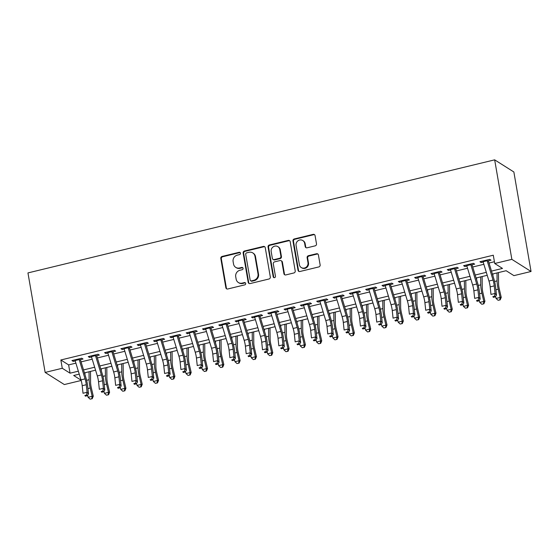 <?xml version="1.0" encoding="UTF-8"?>
<svg xmlns="http://www.w3.org/2000/svg" width="559" height="559" viewBox="0 0 559 559"><rect width="100%" height="100%" fill="white"/><g stroke="black" fill="none" stroke-linecap="round" stroke-linejoin="round"><path stroke-width="0.84" d="M240.461 253.178A1.195 1.118 -57.7 0 0 239.147 252.305L222.126 256.427A1.705 1.593 -57.7 0 0 220.805 258.447L225.864 287.745A1.705 1.593 -57.7 0 0 227.751 288.989L244.765 284.866A1.195 1.118 -57.7 0 0 245.205 282.714A1.195 1.118 -57.7 0 0 244.374 282.588L242.173 283.12A5.45 5.101 -57.7 0 1 238.358 282.519A5.45 5.101 -57.7 0 1 236.15 279.151L235.723 276.712A5.45 5.101 -57.7 0 1 239.951 270.263L242.152 269.724A1.195 1.118 -57.7 0 0 242.592 267.579A1.195 1.118 -57.7 0 0 241.761 267.447L239.559 267.978A5.45 5.101 -57.7 0 1 235.744 267.384A5.45 5.101 -57.7 0 1 233.529 264.016L233.11 261.57A5.45 5.101 -57.7 0 1 237.337 255.121L239.538 254.59A1.195 1.118 -57.7 0 0 240.461 253.178M240.216 252.64A1.195 1.118 -57.7 0 0 239.664 252.633L222.643 256.756A1.705 1.593 -57.7 0 0 221.322 258.775L226.388 288.074A1.705 1.593 -57.7 0 0 226.835 288.94M245.443 282.917A1.195 1.118 -57.7 0 0 244.891 282.917L242.69 283.448L242.173 283.12M242.83 267.782A1.195 1.118 -57.7 0 0 242.278 267.775L240.077 268.306L239.559 267.978M315.171 245.848A1.705 1.593 -57.7 0 0 316.492 243.829L315.073 235.612A1.705 1.593 -57.7 0 0 313.187 234.368L294.286 238.952A1.705 1.593 -57.7 0 0 292.965 240.964L298.024 270.27A1.705 1.593 -57.7 0 0 299.91 271.506L318.812 266.929A1.705 1.593 -57.7 0 0 320.132 264.91L318.413 254.981A1.705 1.593 -57.7 0 0 316.534 253.744L308.442 255.701A1.705 1.593 -57.7 0 0 307.122 257.72L307.974 262.639A4.556 4.262 -57.7 0 1 301.252 267.53A4.556 4.262 -57.7 0 1 299.407 264.714L296.074 245.429A4.556 4.262 -57.7 0 1 302.796 240.538A4.556 4.262 -57.7 0 1 304.641 243.354L305.2 246.568A1.705 1.593 -57.7 0 0 307.08 247.805L315.171 245.848M62.273 368.269L60.84 359.982L493.29 255.211L494.722 263.506L511.855 259.355L494.666 159.846L27.95 272.918L45.139 372.427L62.273 368.269L70.057 373.188L78.344 371.183M265.252 247.679A1.705 1.593 -57.7 0 0 263.373 246.435L244.472 251.019A1.705 1.593 -57.7 0 0 243.151 253.031L248.21 282.337A1.705 1.593 -57.7 0 0 250.097 283.574L268.998 278.997A1.705 1.593 -57.7 0 0 270.318 276.978L265.252 247.679M269.375 244.982L288.276 240.405A1.705 1.593 -57.7 0 1 290.163 241.642L295.222 270.947A1.705 1.593 -57.7 0 1 293.901 272.96L285.817 274.923A1.705 1.593 -57.7 0 1 283.93 273.679L281.876 261.801A1.705 1.593 -57.7 0 0 279.996 260.557L274.63 261.857A1.705 1.593 -57.7 0 0 273.309 263.876L275.447 276.244A1.195 1.118 -57.7 0 1 273.686 277.523A1.195 1.118 -57.7 0 1 273.204 276.789L268.054 247.001A1.705 1.593 -57.7 0 1 269.375 244.982L269.899 245.31L288.8 240.733L288.276 240.405M79.294 359.933L83.032 359.025L81.733 358.207L71.943 360.576L73.243 361.4L75.213 360.918M95.61 355.978L99.348 355.07L98.056 354.252L88.266 356.621L89.559 357.446L91.529 356.963M111.933 352.023L115.671 351.122L114.371 350.297L104.582 352.673L105.882 353.491L107.852 353.015M128.249 348.068L131.987 347.167L130.694 346.342L120.898 348.718L122.197 349.536L124.168 349.061M144.564 344.12L148.31 343.212L147.01 342.394L137.221 344.763L138.52 345.581L140.491 345.106M160.887 340.165L164.625 339.257L163.333 338.44L153.536 340.808L154.836 341.633L156.806 341.151M177.203 336.211L180.948 335.302L179.649 334.485L169.859 336.86L171.152 337.678L173.122 337.196M193.526 332.256L197.264 331.354L195.964 330.53L186.175 332.905L187.475 333.723L189.445 333.248M209.842 328.301L213.58 327.399L212.287 326.575L202.498 328.951L203.79 329.768L205.761 329.293M226.164 324.353L229.903 323.444L228.603 322.627L218.814 324.996L220.113 325.813L222.084 325.338M242.48 320.398L246.219 319.489L244.926 318.672L235.129 321.041L236.429 321.865L238.4 321.383M258.796 316.443L262.541 315.535L261.242 314.717L251.452 317.093L252.752 317.91L254.722 317.435M275.119 312.488L278.857 311.587L277.564 310.762L267.768 313.138L269.068 313.955L271.038 313.48M291.435 308.533L295.18 307.632L293.88 306.807L284.091 309.183L285.383 310L287.354 309.525M307.757 304.585L311.496 303.677L310.196 302.859L300.407 305.228L301.706 306.046L303.677 305.57M324.073 300.63L327.812 299.722L326.519 298.904L316.729 301.273L318.022 302.098L319.993 301.615M340.396 296.675L344.134 295.767L342.835 294.949L333.045 297.325L334.345 298.143L336.315 297.668M356.712 292.72L360.45 291.819L359.157 290.994L349.361 293.37L350.661 294.188L352.631 293.713M373.028 288.772L376.773 287.864L375.473 287.046L365.684 289.415L366.984 290.233L368.954 289.758M389.35 284.817L393.089 283.909L391.796 283.092L382 285.46L383.299 286.278L385.27 285.803M405.666 280.863L409.412 279.954L408.112 279.137L398.322 281.505L399.615 282.33L401.586 281.848M421.989 276.908L425.727 275.999L424.428 275.182L414.638 277.557L415.938 278.375L417.908 277.9M438.305 272.953L442.043 272.051L440.751 271.227L430.961 273.603L432.254 274.42L434.224 273.945M454.628 269.005L458.366 268.096L457.066 267.279L447.277 269.648L448.577 270.465L450.547 269.99M470.944 265.05L474.682 264.141L473.389 263.324L463.593 265.693L464.892 266.517L466.863 266.035M60.84 359.982L68.624 364.901L75.891 363.14M81.069 361.883L92.207 359.185M97.385 357.928L108.523 355.231M113.708 353.973L124.846 351.276M130.023 350.025L141.161 347.321M146.346 346.07L157.484 343.373M162.662 342.115L173.8 339.418M178.985 338.16L190.123 335.463M195.301 334.205L206.439 331.508M211.616 330.257L222.755 327.553M227.939 326.302L239.077 323.605M244.255 322.347L255.393 319.65M260.578 318.392L271.716 315.695M276.894 314.438L288.032 311.74M293.216 310.49L304.355 307.785M309.532 306.535L320.67 303.837M325.848 302.58L336.986 299.883M342.171 298.625L353.309 295.928M358.487 294.67L369.625 291.973M374.809 290.722L385.948 288.018M391.125 286.767L402.263 284.07M407.448 282.812L418.586 280.115M423.764 278.857L434.902 276.16M440.08 274.902L451.218 272.205M456.403 270.954L467.541 268.257M472.718 266.999L483.856 264.302M489.041 263.044L494.415 261.745M487.259 261.095L491.005 260.187L489.705 259.369L479.915 261.738L481.215 262.562L483.186 262.08M492.395 274.05L506.133 270.717L513.917 275.636L531.05 271.485L513.861 171.976L494.666 159.846M81.167 380.476L64.334 384.557L45.139 372.427M531.05 271.485L511.855 259.355M491.494 271.087L502.499 268.425L494.722 263.506M83.522 369.925L94.66 367.228M99.844 365.97L110.982 363.273M116.16 362.022L127.298 359.325M132.476 358.067L143.614 355.37M148.799 354.113L159.937 351.415M165.115 350.158L176.253 347.46M181.437 346.21L192.576 343.505M197.753 342.255L208.891 339.558M214.076 338.3L225.214 335.603M230.392 334.345L241.53 331.648M246.708 330.39L257.846 327.693M263.03 326.442L274.169 323.738M279.346 322.487L290.484 319.79M295.669 318.532L306.807 315.835M311.985 314.577L323.123 311.88M328.308 310.622L339.446 307.925M344.623 306.674L355.762 303.97M360.939 302.719L372.077 300.022M377.262 298.765L388.4 296.067M393.578 294.81L404.716 292.112M409.901 290.855L421.039 288.158M426.217 286.907L437.355 284.203M442.539 282.952L453.677 280.255M458.855 278.997L469.993 276.3M475.171 275.042L486.309 272.345M79.245 374.139L73.683 375.487L81.076 380.155M487.217 275.301L476.072 277.998M470.895 279.255L459.757 281.953M454.579 283.21L443.441 285.908M438.256 287.158L427.118 289.862M421.94 291.113L410.802 293.81M405.617 295.068L394.479 297.765M389.302 299.023L378.163 301.72M372.986 302.978L361.841 305.675M356.663 306.926L345.525 309.63M340.347 310.881L329.209 313.578M324.024 314.836L312.886 317.533M307.709 318.791L296.57 321.488M291.386 322.746L280.248 325.443M275.07 326.694L263.932 329.398M258.754 330.648L247.609 333.346M242.431 334.603L231.293 337.301M226.115 338.558L214.977 341.256M209.793 342.513L198.655 345.21M193.477 346.461L182.339 349.165M177.154 350.416L166.016 353.113M160.838 354.371L149.7 357.068M144.522 358.326L133.377 361.023M128.2 362.281L117.062 364.978M111.884 366.229L100.746 368.933M95.561 370.184L84.423 372.881M68.624 364.901L70.057 373.188M73.243 361.4L73.054 360.31M89.559 357.446L89.37 356.356M105.882 353.491L105.693 352.401M122.197 349.536L122.009 348.446M138.52 345.581L138.332 344.498M154.836 341.633L154.647 340.543M171.152 337.678L170.963 336.588M187.475 333.723L187.286 332.633M203.79 329.768L203.602 328.678M220.113 325.813L219.925 324.73M236.429 321.865L236.24 320.775M252.752 317.91L252.563 316.82M269.068 313.955L268.879 312.865M285.383 310L285.195 308.917M301.706 306.046L301.518 304.962M318.022 302.098L317.833 301.008M334.345 298.143L334.156 297.053M350.661 294.188L350.472 293.098M366.984 290.233L366.795 289.15M383.299 286.278L383.111 285.195M399.615 282.33L399.426 281.24M415.938 278.375L415.749 277.285M432.254 274.42L432.065 273.33M448.577 270.465L448.388 269.382M464.892 266.517L464.704 265.427M481.215 262.562L481.026 261.472M235.744 267.384L236.261 267.712A5.45 5.101 -57.7 0 0 240.077 268.306M238.358 282.519L238.875 282.847A5.45 5.101 -57.7 0 0 242.69 283.448M264.805 246.819A1.705 1.593 -57.7 0 0 263.89 246.764L244.989 251.347A1.705 1.593 -57.7 0 0 243.668 253.36L248.727 282.665A1.705 1.593 -57.7 0 0 249.181 283.525M246.624 252.871A1.195 1.118 -57.7 0 0 245.701 254.282L250.146 280.003A1.195 1.118 -57.7 0 0 251.459 280.87L253.786 280.304A5.45 5.101 -57.7 0 0 258.013 273.854L254.974 256.274A5.45 5.101 -57.7 0 0 252.759 252.906A5.45 5.101 -57.7 0 0 248.951 252.305L246.624 252.871M250.628 280.737L251.145 281.065A1.195 1.118 -57.7 0 0 251.983 281.198L251.459 280.87M252.759 252.906L253.283 253.234A5.45 5.101 -57.7 0 1 255.491 256.602L258.531 274.183A5.45 5.101 -57.7 0 1 254.303 280.632L251.983 281.198M289.716 240.782A1.705 1.593 -57.7 0 0 288.8 240.733M281.184 260.746L281.708 261.074A1.705 1.593 -57.7 0 1 282.4 262.122L284.447 274.008A1.705 1.593 -57.7 0 0 284.901 274.867M269.899 245.31A1.705 1.593 -57.7 0 0 268.579 247.33L273.721 277.117A1.195 1.118 -57.7 0 0 273.973 277.648M279.752 249.468A4.556 4.262 -57.7 0 0 273.099 246.903A4.556 4.262 -57.7 0 0 271.178 251.543L272.352 258.342A1.705 1.593 -57.7 0 0 274.238 259.579L279.605 258.279A1.705 1.593 -57.7 0 0 280.925 256.26L279.752 249.468L280.269 249.796A4.556 4.262 -57.7 0 0 278.417 246.98L277.9 246.652M273.044 259.39L273.561 259.718A1.705 1.593 -57.7 0 0 274.755 259.907L274.238 259.579M280.269 249.796L281.443 256.588A1.705 1.593 -57.7 0 1 280.122 258.607L274.755 259.907M302.796 240.538L303.313 240.866A4.556 4.262 -57.7 0 1 305.158 243.682L305.717 246.896A1.705 1.593 -57.7 0 0 306.164 247.756M301.252 267.53L301.776 267.859A4.556 4.262 -57.7 0 0 308.491 262.968L307.974 262.639M317.966 254.121A1.705 1.593 -57.7 0 0 317.051 254.066L308.966 256.029A1.705 1.593 -57.7 0 0 307.646 258.041L308.491 262.968M314.619 234.745A1.705 1.593 -57.7 0 0 313.704 234.696L294.803 239.273A1.705 1.593 -57.7 0 0 293.482 241.292L298.548 270.591A1.705 1.593 -57.7 0 0 298.995 271.457M90.488 371.414L90.593 382.377A8.678 2.208 76.4 0 0 91.348 387.918L93.276 396.177L92.228 398.707L90.16 399.154L92.228 398.707M90.16 399.154L88.091 397.288L87.588 395.143M88.091 397.288L92.165 396.303L90.237 388.044A13.018 3.312 -103.6 0 1 89.112 379.722L89.035 371.77M84.975 374.684L84.954 372.755M91.788 398.756L92.165 396.303L93.276 396.177M78.98 358.871A6.079 1.544 76.4 0 0 79.182 359.563L85.073 378.883A8.678 2.208 -103.6 0 1 86.289 384.725L87.085 392.271L88.511 393.99L87.707 386.444A13.018 3.312 76.4 0 0 85.89 377.688L80.391 359.668M74.899 359.863A6.079 1.544 76.4 0 0 75.102 360.555L80.992 379.875A8.678 2.208 -103.6 0 1 82.208 385.71L83.011 393.256L87.085 392.271L86.505 395.087L84.87 395.486L85.443 396.17L87.071 395.779L86.505 395.087M85.443 396.17L84.87 395.486M87.071 395.779L88.511 393.99M106.804 367.459L106.909 378.422A8.678 2.208 76.4 0 0 107.663 383.963L109.592 392.222L108.551 394.752L106.476 395.199L108.551 394.752M106.476 395.199L104.407 393.333L103.904 391.188M104.407 393.333L108.488 392.348L106.559 384.089A13.018 3.312 -103.6 0 1 105.434 375.774L105.351 367.815M101.291 370.729L101.27 368.8M108.111 394.801L108.488 392.348L109.592 392.222M123.12 363.511L123.232 374.467A8.678 2.208 76.4 0 0 123.979 380.008L125.908 388.274L124.867 390.804L122.791 391.244L124.867 390.804M122.791 391.244L120.723 389.385L120.227 387.233M120.723 389.385L124.804 388.393L122.875 380.134A13.018 3.312 -103.6 0 1 121.75 371.819L121.673 363.86M117.614 366.774L117.593 364.845M124.426 390.853L124.804 388.393L125.908 388.274M139.443 359.556L139.547 370.512A8.678 2.208 76.4 0 0 140.302 376.06L142.231 384.319L141.189 386.849L139.114 387.289L141.189 386.849M139.114 387.289L137.046 385.43L136.543 383.278M137.046 385.43L141.127 384.438L139.198 376.179A13.018 3.312 -103.6 0 1 138.066 367.864L137.989 359.905M133.929 362.819L133.908 360.897M140.742 386.898L141.127 384.438L142.231 384.319M155.758 355.601L155.87 366.557A8.678 2.208 76.4 0 0 156.618 372.105L158.546 380.365L157.505 382.894L155.43 383.341L157.505 382.894M155.43 383.341L153.362 381.476L152.866 379.33M153.362 381.476L157.442 380.483L155.514 372.224A13.018 3.312 -103.6 0 1 154.389 363.909L154.312 355.95M150.245 358.871L150.231 356.942M157.065 382.943L157.442 380.483L158.546 380.365M95.303 354.923A6.079 1.544 76.4 0 0 95.498 355.615L101.389 374.928A8.678 2.208 -103.6 0 1 102.604 380.77L103.408 388.316L104.833 390.035L104.03 382.489A13.018 3.312 76.4 0 0 102.206 373.733L96.714 355.713M91.222 355.908A6.079 1.544 76.4 0 0 91.417 356.6L97.315 375.921A8.678 2.208 -103.6 0 1 98.524 381.755L99.327 389.302L103.408 388.316L102.821 391.139L101.193 391.531L101.759 392.222L103.394 391.824L102.821 391.139M101.759 392.222L101.193 391.531M103.394 391.824L104.833 390.035M111.618 350.968A6.079 1.544 76.4 0 0 111.821 351.66L117.711 370.98A8.678 2.208 -103.6 0 1 118.927 376.815L119.724 384.361L121.149 386.08L120.346 378.534A13.018 3.312 76.4 0 0 118.529 369.779L113.03 351.758M107.538 351.953A6.079 1.544 76.4 0 0 107.74 352.645L113.631 371.966A8.678 2.208 -103.6 0 1 114.847 377.8L115.643 385.354L119.724 384.361L119.144 387.184L117.509 387.576L118.082 388.267L119.71 387.869L119.144 387.184M118.082 388.267L117.509 387.576M119.71 387.869L121.149 386.08M127.934 347.013A6.079 1.544 76.4 0 0 128.137 347.705L134.027 367.025A8.678 2.208 -103.6 0 1 135.243 372.86L136.047 380.406L137.472 382.132L136.669 374.579A13.018 3.312 76.4 0 0 134.845 365.824L129.346 347.803M123.86 347.998A6.079 1.544 76.4 0 0 124.056 348.697L129.947 368.011A8.678 2.208 -103.6 0 1 131.162 373.852L131.966 381.399L136.047 380.406L135.46 383.229L133.832 383.628L134.398 384.312L136.033 383.914L135.46 383.229M134.398 384.312L133.832 383.628M136.033 383.914L137.472 382.132M144.257 343.058A6.079 1.544 76.4 0 0 144.453 343.75L150.35 363.07A8.678 2.208 -103.6 0 1 151.559 368.905L152.362 376.459L153.788 378.177L152.984 370.631A13.018 3.312 76.4 0 0 151.168 361.876L145.668 343.848M140.176 344.051A6.079 1.544 76.4 0 0 140.379 344.742L146.269 364.063A8.678 2.208 -103.6 0 1 147.485 369.897L148.282 377.444L152.362 376.459L151.782 379.275L150.147 379.673L150.72 380.358L152.348 379.966L151.782 379.275M150.72 380.358L150.147 379.673M152.348 379.966L153.788 378.177M172.081 351.646L172.186 362.609A8.678 2.208 76.4 0 0 172.941 368.15L174.869 376.41L173.828 378.939L171.753 379.386L173.828 378.939M171.753 379.386L169.684 377.521L169.181 375.375M169.684 377.521L173.765 376.535L171.837 368.276A13.018 3.312 -103.6 0 1 170.705 359.954L170.628 352.002M166.568 354.916L166.547 352.988M173.381 378.988L173.765 376.535L174.869 376.41M160.573 339.103A6.079 1.544 76.4 0 0 160.775 339.802L166.666 359.116A8.678 2.208 -103.6 0 1 167.882 364.957L168.685 372.504L170.104 374.223L169.307 366.676A13.018 3.312 76.4 0 0 167.483 357.921L161.984 339.9M156.492 340.096A6.079 1.544 76.4 0 0 156.695 340.787L162.585 360.108A8.678 2.208 -103.6 0 1 163.801 365.942L164.605 373.489L168.685 372.504L168.098 375.32L166.47 375.718L167.036 376.403L168.671 376.011L168.098 375.32M167.036 376.403L166.47 375.718M168.671 376.011L170.104 374.223M188.397 347.691L188.509 358.654A8.678 2.208 76.4 0 0 189.256 364.195L191.185 372.455L190.144 374.984L188.069 375.431L190.144 374.984M188.069 375.431L186 373.566L185.497 371.421M186 373.566L190.081 372.58L188.152 364.321A13.018 3.312 -103.6 0 1 187.027 356.006L186.944 348.047M182.884 350.961L182.87 349.033M189.704 375.033L190.081 372.58L191.185 372.455M176.896 335.155A6.079 1.544 76.4 0 0 177.091 335.847L182.989 355.168A8.678 2.208 -103.6 0 1 184.197 361.002L185.001 368.549L186.427 370.268L185.623 362.721A13.018 3.312 76.4 0 0 183.799 353.966L178.307 335.945M172.815 336.141A6.079 1.544 76.4 0 0 173.01 336.832L178.908 356.153A8.678 2.208 -103.6 0 1 180.117 361.987L180.92 369.534L185.001 368.549L184.421 371.372L182.786 371.763L183.359 372.455L184.987 372.056L184.421 371.372M183.359 372.455L182.786 371.763M184.987 372.056L186.427 370.268M204.72 343.743L204.825 354.699A8.678 2.208 76.4 0 0 205.579 360.241L207.508 368.507L206.46 371.036L204.391 371.476L206.46 371.036M204.391 371.476L202.323 369.618L201.82 367.466M202.323 369.618L206.397 368.626L204.468 360.366A13.018 3.312 -103.6 0 1 203.343 352.051L203.266 344.092M199.207 347.006L199.186 345.078M206.019 371.085L206.397 368.626L207.508 368.507M193.211 331.201A6.079 1.544 76.4 0 0 193.414 331.892L199.304 351.213A8.678 2.208 -103.6 0 1 200.52 357.047L201.317 364.594L202.742 366.313L201.939 358.766A13.018 3.312 76.4 0 0 200.122 350.011L194.623 331.99M189.131 332.186A6.079 1.544 76.4 0 0 189.333 332.878L195.224 352.198A8.678 2.208 -103.6 0 1 196.44 358.033L197.243 365.586L201.317 364.594L200.737 367.417L199.102 367.808L199.675 368.5L201.303 368.101L200.737 367.417M199.675 368.5L199.102 367.808M201.303 368.101L202.742 366.313M221.036 339.788L221.14 350.745A8.678 2.208 76.4 0 0 221.895 356.293L223.824 364.552L222.782 367.081L220.707 367.522L222.782 367.081M220.707 367.522L218.639 365.663L218.136 363.511M218.639 365.663L222.72 364.671L220.791 356.411A13.018 3.312 -103.6 0 1 219.666 348.096L219.582 340.138M215.522 343.051L215.501 341.13M222.342 367.13L222.72 364.671L223.824 364.552M209.534 327.246A6.079 1.544 76.4 0 0 209.73 327.937L215.62 347.258A8.678 2.208 -103.6 0 1 216.836 353.092L217.64 360.639L219.065 362.365L218.262 354.811A13.018 3.312 76.4 0 0 216.438 346.063L210.946 328.035M205.453 328.231A6.079 1.544 76.4 0 0 205.649 328.93L211.547 348.243A8.678 2.208 -103.6 0 1 212.755 354.085L213.559 361.631L217.64 360.639L217.053 363.462L215.425 363.86L215.991 364.545L217.626 364.147L217.053 363.462M215.991 364.545L215.425 363.86M217.626 364.147L219.065 362.365M237.351 335.833L237.463 346.79A8.678 2.208 76.4 0 0 238.211 352.338L240.139 360.597L239.098 363.126L237.023 363.574L239.098 363.126M237.023 363.574L234.955 361.708L234.459 359.563M234.955 361.708L239.035 360.723L237.107 352.456A13.018 3.312 -103.6 0 1 235.982 344.141L235.905 336.183M231.845 339.103L231.824 337.175M238.658 363.175L239.035 360.723L240.139 360.597M225.85 323.291A6.079 1.544 76.4 0 0 226.053 323.982L231.943 343.303A8.678 2.208 -103.6 0 1 233.159 349.137L233.955 356.691L235.381 358.41L234.577 350.863A13.018 3.312 76.4 0 0 232.761 342.108L227.261 324.087M221.769 324.283A6.079 1.544 76.4 0 0 221.972 324.975L227.862 344.295A8.678 2.208 -103.6 0 1 229.078 350.13L229.882 357.676L233.955 356.691L233.376 359.507L231.74 359.905L232.313 360.59L233.941 360.199L233.376 359.507M232.313 360.59L231.74 359.905M233.941 360.199L235.381 358.41M253.674 331.878L253.779 342.842A8.678 2.208 76.4 0 0 254.534 348.383L256.462 356.642L255.421 359.171L253.346 359.619L255.421 359.171M253.346 359.619L251.277 357.753L250.774 355.608M251.277 357.753L255.358 356.768L253.43 348.509A13.018 3.312 -103.6 0 1 252.298 340.186L252.221 332.235M248.161 335.148L248.14 333.22M254.974 359.22L255.358 356.768L256.462 356.642M242.166 319.336A6.079 1.544 76.4 0 0 242.368 320.034L248.259 339.348A8.678 2.208 -103.6 0 1 249.475 345.189L250.278 352.736L251.704 354.455L250.9 346.908A13.018 3.312 76.4 0 0 249.076 338.153L243.577 320.132M238.092 320.328A6.079 1.544 76.4 0 0 238.288 321.02L244.178 340.34A8.678 2.208 -103.6 0 1 245.394 346.175L246.198 353.721L250.278 352.736L249.691 355.552L248.063 355.95L248.629 356.635L250.264 356.244L249.691 355.552M248.629 356.635L248.063 355.95M250.264 356.244L251.704 354.455M269.99 327.923L270.102 338.887A8.678 2.208 76.4 0 0 270.849 344.428L272.778 352.687L271.737 355.224L269.662 355.664L271.737 355.224M269.662 355.664L267.593 353.798L267.097 351.653M267.593 353.798L271.674 352.813L269.745 344.554A13.018 3.312 -103.6 0 1 268.62 336.238L268.544 328.28M264.477 331.194L264.463 329.265M271.297 355.272L271.674 352.813L272.778 352.687M258.489 315.388A6.079 1.544 76.4 0 0 258.684 316.08L264.582 335.4A8.678 2.208 -103.6 0 1 265.791 341.235L266.594 348.781L268.02 350.5L267.216 342.953A13.018 3.312 76.4 0 0 265.399 334.198L259.9 316.177M254.408 316.373A6.079 1.544 76.4 0 0 254.611 317.065L260.501 336.385A8.678 2.208 -103.6 0 1 261.717 342.22L262.513 349.766L266.594 348.781L266.014 351.604L264.379 351.995L264.952 352.687L266.58 352.289L266.014 351.604M264.952 352.687L264.379 351.995M266.58 352.289L268.02 350.5M286.313 323.975L286.418 334.932A8.678 2.208 76.4 0 0 287.172 340.48L289.101 348.739L288.06 351.269L285.984 351.709L288.06 351.269M285.984 351.709L283.916 349.85L283.413 347.698M283.916 349.85L287.997 348.858L286.068 340.599A13.018 3.312 -103.6 0 1 284.936 332.284L284.859 324.325M280.8 327.239L280.779 325.31M287.612 351.318L287.997 348.858L289.101 348.739M274.804 311.433A6.079 1.544 76.4 0 0 275.007 312.125L280.897 331.445A8.678 2.208 -103.6 0 1 282.113 337.28L282.917 344.826L284.335 346.545L283.539 338.999A13.018 3.312 76.4 0 0 281.715 330.243L276.216 312.222M270.724 312.418A6.079 1.544 76.4 0 0 270.926 313.11L276.817 332.43A8.678 2.208 -103.6 0 1 278.033 338.265L278.836 345.818L282.917 344.826L282.33 347.649L280.702 348.04L281.268 348.732L282.903 348.334L282.33 347.649M281.268 348.732L280.702 348.04M282.903 348.334L284.335 346.545M302.629 320.021L302.74 330.977A8.678 2.208 76.4 0 0 303.488 336.525L305.417 344.784L304.375 347.314L302.3 347.754L304.375 347.314M302.3 347.754L300.232 345.895L299.729 343.743M300.232 345.895L304.313 344.903L302.384 336.644A13.018 3.312 -103.6 0 1 301.259 328.329L301.175 320.37M297.115 323.291L297.102 321.362M303.935 347.363L304.313 344.903L305.417 344.784M291.127 307.478A6.079 1.544 76.4 0 0 291.323 308.17L297.22 327.49A8.678 2.208 -103.6 0 1 298.429 333.325L299.233 340.871L300.658 342.597L299.855 335.044A13.018 3.312 76.4 0 0 298.031 326.295L292.539 308.268M287.046 308.463A6.079 1.544 76.4 0 0 287.242 309.162L293.14 328.475A8.678 2.208 -103.6 0 1 294.348 334.317L295.152 341.863L299.233 340.871L298.653 343.694L297.018 344.092L297.591 344.777L299.219 344.386L298.653 343.694M297.591 344.777L297.018 344.092M299.219 344.386L300.658 342.597M318.951 316.066L319.056 327.022A8.678 2.208 76.4 0 0 319.811 332.57L321.739 340.829L320.691 343.359L318.623 343.806L320.691 343.359M318.623 343.806L316.555 341.94L316.052 339.795M316.555 341.94L320.628 340.955L318.7 332.689A13.018 3.312 -103.6 0 1 317.575 324.374L317.498 316.415M313.438 319.336L313.417 317.407M320.251 343.408L320.628 340.955L321.739 340.829M307.443 303.523A6.079 1.544 76.4 0 0 307.646 304.215L313.536 323.535A8.678 2.208 -103.6 0 1 314.752 329.37L315.555 336.923L316.974 338.642L316.17 331.096A13.018 3.312 76.4 0 0 314.354 322.34L308.854 304.32M303.362 304.515A6.079 1.544 76.4 0 0 303.565 305.207L309.455 324.527A8.678 2.208 -103.6 0 1 310.671 330.362L311.475 337.909L315.555 336.923L314.969 339.739L313.333 340.138L313.906 340.822L315.535 340.431L314.969 339.739M313.906 340.822L313.333 340.138M315.535 340.431L316.974 338.642M335.267 312.111L335.372 323.074A8.678 2.208 76.4 0 0 336.127 328.615L338.055 336.874L337.014 339.404L334.939 339.851L337.014 339.404M334.939 339.851L332.871 337.985L332.367 335.84M332.871 337.985L336.951 337L335.023 328.741A13.018 3.312 -103.6 0 1 333.898 320.419L333.814 312.467M329.754 315.381L329.733 313.452M336.574 339.453L336.951 337L338.055 336.874M323.766 299.568A6.079 1.544 76.4 0 0 323.961 300.267L329.852 319.58A8.678 2.208 -103.6 0 1 331.068 325.422L331.871 332.968L333.297 334.687L332.493 327.141A13.018 3.312 76.4 0 0 330.669 318.385L325.177 300.365M319.685 300.56A6.079 1.544 76.4 0 0 319.881 301.252L325.778 320.573A8.678 2.208 -103.6 0 1 326.987 326.407L327.791 333.954L331.871 332.968L331.284 335.784L329.656 336.183L330.222 336.874L331.857 336.476L331.284 335.784M330.222 336.874L329.656 336.183M331.857 336.476L333.297 334.687M351.583 308.163L351.695 319.119A8.678 2.208 76.4 0 0 352.443 324.66L354.371 332.919L353.33 335.456L351.255 335.896L353.33 335.456M351.255 335.896L349.186 334.03L348.69 331.885M349.186 334.03L353.267 333.045L351.338 324.786A13.018 3.312 -103.6 0 1 350.214 316.471L350.137 308.512M346.077 311.426L346.056 309.497M352.89 335.505L353.267 333.045L354.371 332.919M340.082 295.62A6.079 1.544 76.4 0 0 340.284 296.312L346.175 315.632A8.678 2.208 -103.6 0 1 347.391 321.467L348.187 329.013L349.613 330.732L348.809 323.186A13.018 3.312 76.4 0 0 346.992 314.431L341.493 296.41M336.001 296.605A6.079 1.544 76.4 0 0 336.204 297.297L342.094 316.618A8.678 2.208 -103.6 0 1 343.31 322.452L344.113 330.006L348.187 329.013L347.607 331.836L345.972 332.228L346.545 332.919L348.173 332.521L347.607 331.836M346.545 332.919L345.972 332.228M348.173 332.521L349.613 330.732M367.906 304.208L368.011 315.164A8.678 2.208 76.4 0 0 368.765 320.712L370.694 328.971L369.653 331.501L367.577 331.941L369.653 331.501M367.577 331.941L365.509 330.083L365.006 327.93M365.509 330.083L369.59 329.09L367.661 320.831A13.018 3.312 -103.6 0 1 366.529 312.516L366.452 304.557M362.393 307.471L362.372 305.549M369.206 331.55L369.59 329.09L370.694 328.971M356.397 291.665A6.079 1.544 76.4 0 0 356.6 292.357L362.491 311.677A8.678 2.208 -103.6 0 1 363.706 317.512L364.51 325.058L365.935 326.777L365.132 319.231A13.018 3.312 76.4 0 0 363.308 310.476L357.809 292.455M352.324 292.65A6.079 1.544 76.4 0 0 352.519 293.342L358.41 312.663A8.678 2.208 -103.6 0 1 359.626 318.504L360.429 326.051L364.51 325.058L363.923 327.881L362.295 328.273L362.861 328.965L364.496 328.566L363.923 327.881M362.861 328.965L362.295 328.273M364.496 328.566L365.935 326.777M384.222 300.253L384.333 311.209A8.678 2.208 76.4 0 0 385.081 316.757L387.01 325.017L385.969 327.546L383.893 327.993L385.969 327.546M383.893 327.993L381.825 326.128L381.329 323.975M381.825 326.128L385.906 325.135L383.977 316.876A13.018 3.312 -103.6 0 1 382.852 308.561L382.775 300.602M378.709 303.523L378.695 301.594M385.528 327.595L385.906 325.135L387.01 325.017M372.72 287.71A6.079 1.544 76.4 0 0 372.916 288.402L378.813 307.723A8.678 2.208 -103.6 0 1 380.022 313.557L380.826 321.104L382.251 322.829L381.448 315.276A13.018 3.312 76.4 0 0 379.631 306.528L374.132 288.5M368.64 288.696A6.079 1.544 76.4 0 0 368.842 289.394L374.733 308.708A8.678 2.208 -103.6 0 1 375.948 314.549L376.745 322.096L380.826 321.104L380.246 323.927L378.611 324.325L379.184 325.01L380.812 324.618L380.246 323.927M379.184 325.01L378.611 324.325M380.812 324.618L382.251 322.829M400.544 296.298L400.649 307.261A8.678 2.208 76.4 0 0 401.404 312.802L403.332 321.062L402.291 323.591L400.216 324.038L402.291 323.591M400.216 324.038L398.148 322.173L397.645 320.027M398.148 322.173L402.228 321.187L400.3 312.921A13.018 3.312 -103.6 0 1 399.168 304.606L399.091 296.647M395.031 299.568L395.01 297.64M401.844 323.64L402.228 321.187L403.332 321.062M389.036 283.755A6.079 1.544 76.4 0 0 389.239 284.447L395.129 303.768A8.678 2.208 -103.6 0 1 396.345 309.602L397.149 317.156L398.567 318.875L397.77 311.328A13.018 3.312 76.4 0 0 395.947 302.573L390.448 284.552M384.955 284.748A6.079 1.544 76.4 0 0 385.158 285.439L391.048 304.76A8.678 2.208 -103.6 0 1 392.264 310.594L393.068 318.141L397.149 317.156L396.562 319.972L394.934 320.37L395.499 321.055L397.135 320.663L396.562 319.972M395.499 321.055L394.934 320.37M397.135 320.663L398.567 318.875M416.86 292.343L416.972 303.306A8.678 2.208 76.4 0 0 417.72 308.847L419.648 317.107L418.607 319.636L416.532 320.083L418.607 319.636M416.532 320.083L414.464 318.218L413.96 316.073M414.464 318.218L418.544 317.233L416.616 308.973A13.018 3.312 -103.6 0 1 415.491 300.651L415.407 292.699M411.347 295.613L411.333 293.685M418.167 319.685L418.544 317.233L419.648 317.107M405.359 279.8A6.079 1.544 76.4 0 0 405.554 280.499L411.452 299.813A8.678 2.208 -103.6 0 1 412.661 305.654L413.464 313.201L414.89 314.92L414.086 307.373A13.018 3.312 76.4 0 0 412.262 298.618L406.77 280.597M401.278 280.793A6.079 1.544 76.4 0 0 401.474 281.484L407.371 300.805A8.678 2.208 -103.6 0 1 408.58 306.639L409.384 314.186L413.464 313.201L412.884 316.017L411.249 316.415L411.822 317.107L413.45 316.708L412.884 316.017M411.822 317.107L411.249 316.415M413.45 316.708L414.89 314.92M433.183 288.395L433.288 299.351A8.678 2.208 76.4 0 0 434.043 304.893L435.971 313.159L434.923 315.688L432.855 316.128L434.923 315.688M432.855 316.128L430.786 314.263L430.283 312.118M430.786 314.263L434.86 313.278L432.932 305.018A13.018 3.312 -103.6 0 1 431.807 296.703L431.73 288.744M427.67 291.658L427.649 289.73M434.483 315.737L434.86 313.278L435.971 313.159M421.675 275.853A6.079 1.544 76.4 0 0 421.877 276.544L427.768 295.865A8.678 2.208 -103.6 0 1 428.984 301.699L429.787 309.246L431.206 310.965L430.402 303.418A13.018 3.312 76.4 0 0 428.585 294.663L423.086 276.642M417.594 276.838A6.079 1.544 76.4 0 0 417.797 277.53L423.687 296.85A8.678 2.208 -103.6 0 1 424.903 302.685L425.706 310.238L429.787 309.246L429.2 312.069L427.565 312.46L428.138 313.152L429.766 312.754L429.2 312.069M428.138 313.152L427.565 312.46M429.766 312.754L431.206 310.965M449.499 284.44L449.604 295.397A8.678 2.208 76.4 0 0 450.358 300.945L452.287 309.204L451.246 311.733L449.17 312.174L451.246 311.733M449.17 312.174L447.102 310.315L446.599 308.163M447.102 310.315L451.183 309.323L449.254 301.063A13.018 3.312 -103.6 0 1 448.129 292.748L448.045 284.79M443.986 287.703L443.965 285.782M450.806 311.782L451.183 309.323L452.287 309.204M437.997 271.898A6.079 1.544 76.4 0 0 438.193 272.589L444.084 291.91A8.678 2.208 -103.6 0 1 445.299 297.744L446.103 305.291L447.528 307.017L446.725 299.463A13.018 3.312 76.4 0 0 444.901 290.708L439.409 272.687M433.917 272.883A6.079 1.544 76.4 0 0 434.112 273.575L440.01 292.895A8.678 2.208 -103.6 0 1 441.219 298.737L442.022 306.283L446.103 305.291L445.516 308.114L443.888 308.505L444.454 309.197L446.089 308.799L445.516 308.114M444.454 309.197L443.888 308.505M446.089 308.799L447.528 307.017M465.815 280.485L465.926 291.442A8.678 2.208 76.4 0 0 466.674 296.99L468.603 305.249L467.562 307.778L465.486 308.226L467.562 307.778M465.486 308.226L463.418 306.36L462.922 304.208M463.418 306.36L467.499 305.368L465.57 297.108A13.018 3.312 -103.6 0 1 464.445 288.793L464.368 280.835M460.309 283.755L460.288 281.827M467.121 307.827L467.499 305.368L468.603 305.249M454.313 267.943A6.079 1.544 76.4 0 0 454.516 268.634L460.406 287.955A8.678 2.208 -103.6 0 1 461.622 293.789L462.419 301.343L463.844 303.062L463.041 295.515A13.018 3.312 76.4 0 0 461.224 286.76L455.725 268.732M450.233 268.935A6.079 1.544 76.4 0 0 450.435 269.627L456.326 288.94A8.678 2.208 -103.6 0 1 457.541 294.782L458.345 302.328L462.419 301.343L461.839 304.159L460.204 304.557L460.777 305.242L462.405 304.851L461.839 304.159M460.777 305.242L460.204 304.557M462.405 304.851L463.844 303.062M482.137 276.53L482.242 287.494A8.678 2.208 76.4 0 0 482.997 293.035L484.926 301.294L483.884 303.823L481.809 304.271L483.884 303.823M481.809 304.271L479.741 302.405L479.238 300.26M479.741 302.405L483.821 301.42L481.893 293.154A13.018 3.312 -103.6 0 1 480.761 284.838L480.684 276.88M476.624 279.8L476.603 277.872M483.437 303.872L483.821 301.42L484.926 301.294M470.629 263.988A6.079 1.544 76.4 0 0 470.832 264.68L476.722 284A8.678 2.208 -103.6 0 1 477.938 289.835L478.742 297.388L480.167 299.107L479.363 291.56A13.018 3.312 76.4 0 0 477.54 282.805L472.041 264.784M466.555 264.98A6.079 1.544 76.4 0 0 466.751 265.672L472.641 284.992A8.678 2.208 -103.6 0 1 473.857 290.827L474.661 298.373L478.742 297.388L478.155 300.204L476.527 300.602L477.093 301.287L478.728 300.896L478.155 300.204M477.093 301.287L476.527 300.602M478.728 300.896L480.167 299.107M498.453 272.575L498.565 283.539A8.678 2.208 76.4 0 0 499.313 289.08L501.241 297.339L500.2 299.869L498.125 300.316L500.2 299.869M498.125 300.316L496.057 298.45L495.56 296.305M496.057 298.45L500.137 297.465L498.209 289.206A13.018 3.312 -103.6 0 1 497.084 280.891L497.007 272.932M492.94 275.846L492.926 273.917M499.76 299.917L500.137 297.465L501.241 297.339M486.952 260.033A6.079 1.544 76.4 0 0 487.148 260.732L493.045 280.045A8.678 2.208 -103.6 0 1 494.254 285.887L495.057 293.433L496.483 295.152L495.679 287.606A13.018 3.312 76.4 0 0 493.863 278.85L488.363 260.829M482.871 261.025A6.079 1.544 76.4 0 0 483.074 261.717L488.964 281.037A8.678 2.208 -103.6 0 1 490.18 286.872L490.977 294.418L495.057 293.433L494.477 296.256L492.842 296.647L493.415 297.339L495.043 296.941L494.477 296.256M493.415 297.339L492.842 296.647M495.043 296.941L496.483 295.152M239.664 252.633L239.147 252.305M244.891 282.917L244.374 282.588M242.278 267.775L241.761 267.447M226.388 288.074L225.864 287.745M221.322 258.775L220.805 258.447M222.643 256.756L222.126 256.427M248.727 282.665L248.21 282.337M243.668 253.36L243.151 253.031M244.989 251.347L244.472 251.019M263.89 246.764L263.373 246.435M254.303 280.632L253.786 280.304M258.531 274.183L258.013 273.854M255.491 256.602L254.974 256.274M284.447 274.008L283.93 273.679M282.4 262.122L281.876 261.801M273.721 277.117L273.204 276.789M268.579 247.33L268.054 247.001M280.122 258.607L279.605 258.279M281.443 256.588L280.925 256.26M305.717 246.896L305.2 246.568M305.158 243.682L304.641 243.354M307.646 258.041L307.122 257.72M308.966 256.029L308.442 255.701M317.051 254.066L316.534 253.744M298.548 270.591L298.024 270.27M293.482 241.292L292.965 240.964M294.803 239.273L294.286 238.952M313.704 234.696L313.187 234.368M87.938 388.596L90.237 388.044M86.617 380.33L89.112 379.722M85.073 378.883L80.992 379.875M86.289 384.725L82.208 385.71M79.182 359.563L75.102 360.555M104.26 384.641L106.559 384.089M102.933 376.375L105.434 375.774M120.576 380.693L122.875 380.134M119.256 372.42L121.75 371.819M136.899 376.738L139.198 376.179M135.571 368.472L138.066 367.864M153.215 372.783L155.514 372.224M151.887 364.517L154.389 363.909M101.389 374.928L97.315 375.921M102.604 380.77L98.524 381.755M95.498 355.615L91.417 356.6M117.711 370.98L113.631 371.966M118.927 376.815L114.847 377.8M111.821 351.66L107.74 352.645M134.027 367.025L129.947 368.011M135.243 372.86L131.162 373.852M128.137 347.705L124.056 348.697M150.35 363.07L146.269 364.063M151.559 368.905L147.485 369.897M144.453 343.75L140.379 344.742M169.531 368.828L171.837 368.276M168.21 360.562L170.705 359.954M166.666 359.116L162.585 360.108M167.882 364.957L163.801 365.942M160.775 339.802L156.695 340.787M185.854 364.873L188.152 364.321M184.526 356.607L187.027 356.006M182.989 355.168L178.908 356.153M184.197 361.002L180.117 361.987M177.091 335.847L173.01 336.832M202.169 360.925L204.468 360.366M200.849 352.652L203.343 352.051M199.304 351.213L195.224 352.198M200.52 357.047L196.44 358.033M193.414 331.892L189.333 332.878M218.492 356.97L220.791 356.411M217.165 348.704L219.666 348.096M215.62 347.258L211.547 348.243M216.836 353.092L212.755 354.085M209.73 327.937L205.649 328.93M234.808 353.015L237.107 352.456M233.487 344.749L235.982 344.141M231.943 343.303L227.862 344.295M233.159 349.137L229.078 350.13M226.053 323.982L221.972 324.975M251.131 349.061L253.43 348.509M249.803 340.794L252.298 340.186M248.259 339.348L244.178 340.34M249.475 345.189L245.394 346.175M242.368 320.034L238.288 321.02M267.447 345.113L269.745 344.554M266.119 336.839L268.62 336.238M264.582 335.4L260.501 336.385M265.791 341.235L261.717 342.22M258.684 316.08L254.611 317.065M283.762 341.158L286.068 340.599M282.442 332.885L284.936 332.284M280.897 331.445L276.817 332.43M282.113 337.28L278.033 338.265M275.007 312.125L270.926 313.11M300.085 337.203L302.384 336.644M298.758 328.937L301.259 328.329M297.22 327.49L293.14 328.475M298.429 333.325L294.348 334.317M291.323 308.17L287.242 309.162M316.401 333.248L318.7 332.689M315.08 324.982L317.575 324.374M313.536 323.535L309.455 324.527M314.752 329.37L310.671 330.362M307.646 304.215L303.565 305.207M332.724 329.293L335.023 328.741M331.396 321.027L333.898 320.419M329.852 319.58L325.778 320.573M331.068 325.422L326.987 326.407M323.961 300.267L319.881 301.252M349.04 325.345L351.338 324.786M347.719 317.072L350.214 316.471M346.175 315.632L342.094 316.618M347.391 321.467L343.31 322.452M340.284 296.312L336.204 297.297M365.362 321.39L367.661 320.831M364.035 313.117L366.529 312.516M362.491 311.677L358.41 312.663M363.706 317.512L359.626 318.504M356.6 292.357L352.519 293.342M381.678 317.435L383.977 316.876M380.351 309.169L382.852 308.561M378.813 307.723L374.733 308.708M380.022 313.557L375.948 314.549M372.916 288.402L368.842 289.394M397.994 313.48L400.3 312.921M396.673 305.214L399.168 304.606M395.129 303.768L391.048 304.76M396.345 309.602L392.264 310.594M389.239 284.447L385.158 285.439M414.317 309.525L416.616 308.973M412.989 301.259L415.491 300.651M411.452 299.813L407.371 300.805M412.661 305.654L408.58 306.639M405.554 280.499L401.474 281.484M430.633 305.577L432.932 305.018M429.312 297.304L431.807 296.703M427.768 295.865L423.687 296.85M428.984 301.699L424.903 302.685M421.877 276.544L417.797 277.53M446.955 301.622L449.254 301.063M445.628 293.349L448.129 292.748M444.084 291.91L440.01 292.895M445.299 297.744L441.219 298.737M438.193 272.589L434.112 273.575M463.271 297.668L465.57 297.108M461.951 289.401L464.445 288.793M460.406 287.955L456.326 288.94M461.622 293.789L457.541 294.782M454.516 268.634L450.435 269.627M479.594 293.713L481.893 293.154M478.266 285.446L480.761 284.838M476.722 284L472.641 284.992M477.938 289.835L473.857 290.827M470.832 264.68L466.751 265.672M495.91 289.758L498.209 289.206M494.582 281.491L497.084 280.891M493.045 280.045L488.964 281.037M494.254 285.887L490.18 286.872M487.148 260.732L483.074 261.717"/></g></svg>
